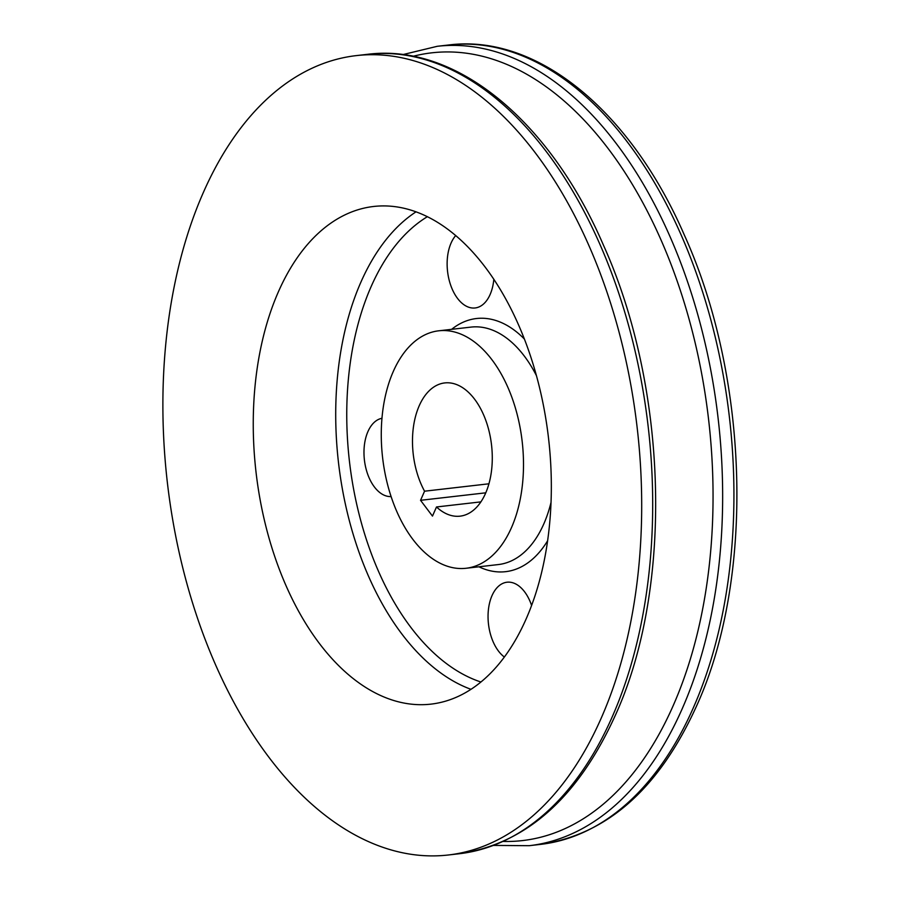 <?xml version="1.0" encoding="UTF-8"?>
<svg xmlns="http://www.w3.org/2000/svg" width="900" height="900" viewBox="0 0 900 900"><rect width="100%" height="100%" fill="white"/><g stroke="black" fill="none" stroke-linecap="round" stroke-linejoin="round"><path stroke-width="1.35" d="M511.459 527.67A119.52 70.245 -96.6 0 0 511.605 396.596A119.52 70.245 -96.6 0 0 438.728 330.806A119.52 70.245 -96.6 0 0 393.311 371.419A119.52 70.245 -96.6 0 0 393.165 502.481A119.52 70.245 -96.6 0 0 466.031 568.271A119.52 70.245 -96.6 0 0 511.459 527.67M278.494 291.566A250.47 147.229 -96.6 0 0 278.19 566.257A250.47 147.229 -96.6 0 0 430.909 704.137A250.47 147.229 -96.6 0 0 526.095 619.031A250.47 147.229 -96.6 0 0 526.399 344.351A250.47 147.229 -96.6 0 0 373.68 206.471A250.47 147.229 -96.6 0 0 278.494 291.566M203.434 192.296A402.334 236.486 83.4 0 1 356.332 55.609A402.334 236.486 83.4 0 1 601.639 277.076A402.334 236.486 83.4 0 1 601.144 718.301A402.334 236.486 83.4 0 1 448.256 855A402.334 236.486 83.4 0 1 202.939 633.533A402.334 236.486 83.4 0 1 203.434 192.296M480.892 501.874L436.5 506.97L432.473 516.094L420.548 500.31L424.564 491.197A67.05 39.409 83.4 0 1 419.243 405.709A67.05 39.409 83.4 0 1 444.724 382.928A67.05 39.409 83.4 0 1 485.606 419.839A67.05 39.409 83.4 0 1 485.527 493.38A67.05 39.409 83.4 0 1 460.046 516.161A67.05 39.409 83.4 0 1 436.5 506.97M493.83 279.248A39.443 23.186 83.4 0 1 490.095 294.559A39.443 23.186 83.4 0 1 475.11 307.969A39.443 23.186 83.4 0 1 451.058 286.256A39.443 23.186 83.4 0 1 451.103 242.989A39.443 23.186 83.4 0 1 455.726 235.53M391.095 496.575A39.443 23.186 83.4 0 1 367.661 474.142A39.443 23.186 83.4 0 1 367.954 431.539A39.443 23.186 83.4 0 1 381.971 418.286M504.36 657.023A39.443 23.186 83.4 0 1 492.019 595.631A39.443 23.186 83.4 0 1 507.015 582.221A39.443 23.186 83.4 0 1 531.596 605.452M424.564 491.197L488.925 483.795M420.548 500.31L485.775 492.817M693.371 707.704A402.334 236.486 -96.6 0 0 693.866 266.468A402.334 236.486 -96.6 0 0 448.549 45C536.951 33.66 630.405 110.756 684.236 234.81C749.306 378.202 754.774 578.419 696.69 705.724C659.216 788.423 607.151 834.649 540.472 844.391A402.334 236.486 -96.6 0 0 693.371 707.704M612.135 717.041A402.334 236.486 -96.6 0 0 612.63 275.805A402.334 236.486 -96.6 0 0 367.324 54.337C455.906 42.964 549.574 120.442 603.349 244.946C668.115 388.282 673.425 587.992 615.454 715.061C577.991 797.76 525.915 843.986 459.236 853.74A402.334 236.486 -96.6 0 0 612.135 717.041M503.37 841.444A396.484 233.044 -96.6 0 0 673.087 705.881A396.484 233.044 -96.6 0 0 668.081 256.77A396.484 233.044 -96.6 0 0 413.089 56.295M448.549 45L437.287 46.294A402.334 236.486 83.4 0 1 682.594 267.761A402.334 236.486 83.4 0 1 682.099 708.998A402.334 236.486 83.4 0 1 529.2 845.696L540.472 844.391M470.959 689.31A250.47 147.229 83.4 0 1 360.923 282.094A250.47 147.229 83.4 0 1 416.059 211.815M427.399 216.675A242.584 142.582 -96.6 0 0 371.16 286.526A242.584 142.582 -96.6 0 0 480.904 682.009M547.594 540.799A127.406 74.891 83.4 0 1 478.935 566.798M466.031 568.271L498.375 564.559A119.52 70.245 -96.6 0 0 543.791 523.946A119.52 70.245 -96.6 0 0 551.014 502.447M536.434 375.637A119.52 70.245 -96.6 0 0 471.071 327.094L438.728 330.806M451.631 329.321A127.406 74.891 83.4 0 1 524.396 339.053M437.287 46.294L402.795 54.619M367.324 54.337L356.332 55.609M459.236 853.74L448.256 855M493.729 845.415L529.2 845.696"/></g></svg>
